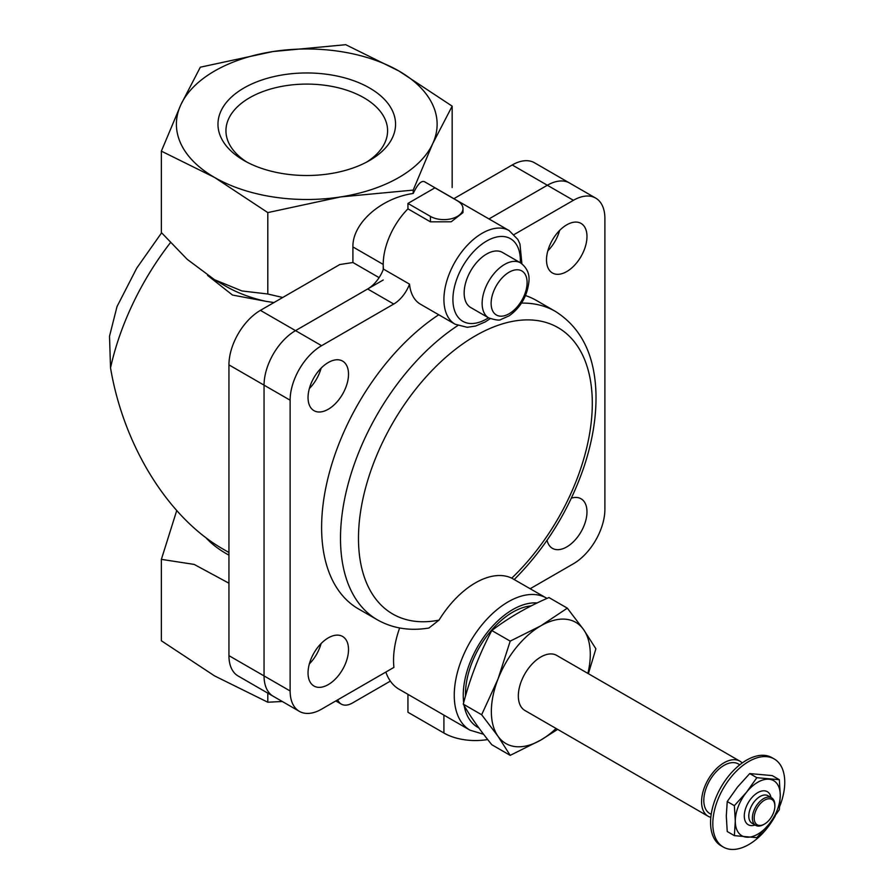 <?xml version="1.0" encoding="UTF-8"?>
<svg xmlns="http://www.w3.org/2000/svg" width="894" height="894" viewBox="0 0 894 894"><rect width="100%" height="100%" fill="white"/><g stroke="black" fill="none" stroke-linecap="round" stroke-linejoin="round"><path stroke-width="1.34" d="M530.209 588.71L573.412 563.756A44.51 25.702 120 0 0 604.892 509.245L604.892 218.471A44.51 25.702 120 0 0 595.672 198.099A44.51 25.702 120 0 0 573.412 200.301L547.34 185.248L488.973 218.941L547.34 185.248A44.51 25.702 120 0 1 569.59 183.035A44.51 25.702 120 0 0 547.34 185.248L512.228 164.977L453.873 198.669M228.942 555.129A113.996 65.81 180 0 1 205.821 537.618M228.942 583.201L194.143 564.405L161.367 559.365L176.71 510.63M207.576 275.386L232.496 295.054L265.809 301.3A113.996 65.81 180 0 1 226.16 286.426L214.582 279.744L187.17 259.305L161.367 232.552L161.367 151.142L214.582 177.459L267.809 212.593L340.502 196.937L413.207 190.098L432.685 143.71L452.163 106.151L398.947 71.017L345.732 44.7L273.028 51.539L200.323 67.195L180.845 104.754L161.367 151.142M265.809 301.3L273.922 302.563M282.705 297.49L267.809 294.003L241.95 290.952L214.582 279.744M161.602 232.82L136.76 268.088L116.991 306.631L109.515 336.256L110.532 367.859A193.953 111.985 -60 0 1 170.43 242.665M228.942 552.492L223.377 549.274C168.485 518.129 123.64 446.017 110.532 367.859M383.213 280.001L295.523 330.624A44.51 25.702 120 0 0 264.054 385.146L264.054 675.909A44.51 25.702 120 0 0 273.273 696.292L238.162 676.02A44.51 25.702 120 0 1 228.942 655.648L228.942 364.875A44.51 25.702 120 0 1 260.422 310.363L339.776 264.546L352.918 262.512L352.918 246.934C352.247 223.455 380.978 197.965 413.207 193.473L413.207 190.098M267.809 294.003L267.809 212.593M413.207 193.473C417.643 184.119 421.443 180.23 424.628 181.795L448.453 195.551A54.053 31.212 120 0 0 446.821 194.713A54.053 31.212 120 0 1 448.453 195.551L509.167 230.596A54.053 31.212 120 0 0 467.506 245.079A54.053 31.212 120 0 0 443.916 299.468A54.053 31.212 120 0 0 455.113 324.22L467.171 327.305L475.63 326.042L485.14 321.952L490.203 318.666M452.163 187.561L452.163 106.151M267.809 693.129L267.809 702.226L282.28 701.488M273.028 51.539A130.368 75.264 180 0 1 398.947 71.017A130.368 75.264 180 0 1 432.685 143.71A130.368 75.264 180 0 1 340.502 196.937A130.368 75.264 180 0 1 214.582 177.459A130.368 75.264 180 0 1 180.845 104.754A130.368 75.264 180 0 1 273.028 51.539M369.557 87.981A88.797 51.271 180 0 1 369.557 160.484L369.557 160.484A88.797 51.271 180 0 1 243.973 160.484A88.797 51.271 180 0 1 243.973 87.981A88.797 51.271 180 0 1 369.557 87.981M161.367 559.365L161.367 640.774L214.582 675.909L267.809 702.226M366.607 162.116A80.818 46.667 0 0 0 387.571 131.776A80.818 46.667 0 0 0 306.765 84.092A80.818 46.667 0 0 0 225.97 131.776A80.818 46.667 0 0 0 246.923 162.116M352.918 262.512L379.101 277.632M595.672 198.099L534.489 162.775A44.51 25.702 120 0 0 512.228 164.977M337.731 699.834A22.261 12.851 120 0 0 341.296 704.114A22.261 12.851 120 0 0 352.426 703.008L390.354 681.116M407.943 203.419L434.92 187.841L457.404 200.815A19.076 11.019 180 0 1 462.991 208.604A19.076 11.019 180 0 1 451.213 218.784A19.076 11.019 180 0 1 430.427 216.393L407.943 203.419L407.943 208.85A54.053 31.212 120 0 0 383.213 264.423L383.213 269.664M779.333 779.702L772.204 775.59L749.72 773.578L737.539 787.022L727.235 801.549L726.297 815.999L727.235 831.521L734.365 835.644L735.293 821.184L734.365 805.662L746.535 792.218L756.849 777.691L779.333 779.702L780.261 795.224L779.333 809.673L769.019 824.201L756.849 837.644L734.365 835.644M557.655 729.381L540.814 740.064A69.956 40.386 120 0 0 556.068 728.465M540.814 740.064L510.206 755.363L497.98 736.231A69.956 40.386 120 0 0 540.814 740.064M497.98 736.231L481.654 714.742L497.98 679.116A69.956 40.386 120 0 0 497.98 736.231M497.98 679.116L510.206 641.132L540.814 625.834A69.956 40.386 120 0 0 497.98 679.116M540.814 625.834L567.321 608.155L583.648 629.655A69.956 40.386 120 0 0 540.814 625.834M587.872 673.394A69.956 40.386 120 0 0 583.648 629.655L595.885 648.787L588.386 673.696M742.232 762.962A31.793 18.361 120 0 0 739.953 761.196L556.716 655.414A31.793 18.361 120 0 0 532.209 663.929A31.793 18.361 120 0 0 518.33 695.923A31.793 18.361 120 0 0 524.912 710.484L708.16 816.278A31.793 18.361 120 0 0 710.819 817.362M739.953 761.196A31.793 18.361 120 0 0 715.446 769.723A31.793 18.361 120 0 0 701.566 801.717A31.793 18.361 120 0 0 708.16 816.278M739.807 764.795L738.366 763.957A28.619 16.517 120 0 0 716.306 771.623A28.619 16.517 120 0 0 703.813 800.421A28.619 16.517 120 0 0 709.747 813.518L711.199 814.356M779.691 806.422A50.869 29.368 120 0 0 774.215 758.961L771.969 757.665A50.869 29.368 120 0 0 732.767 771.287A50.869 29.368 120 0 0 710.562 822.491A50.869 29.368 120 0 0 721.1 845.78L723.347 847.076A50.869 29.368 120 0 0 775.333 815.719M774.215 758.961A50.869 29.368 120 0 0 735.013 772.584A50.869 29.368 120 0 0 712.809 823.787A50.869 29.368 120 0 0 723.347 847.076M567.321 608.155L548.938 597.55C527.449 606.847 508.407 617.832 491.823 630.527C479.609 653.503 470.088 678.032 463.271 704.126C470.088 716.105 479.609 729.649 491.823 744.747L510.206 755.363M463.271 704.126L481.654 714.742M491.823 630.527L510.206 641.132M520.52 262.847L502.529 252.466A31.793 18.361 120 0 0 478.022 260.981A31.793 18.361 120 0 0 464.154 292.986A31.793 18.361 120 0 0 470.736 307.536L488.716 317.918C495.701 320.153 499.802 320.655 501.031 319.426L509.167 315.817C520.733 307.491 527.315 296.048 528.924 281.476C529.729 273.877 526.924 267.664 520.52 262.847A31.793 18.361 120 0 0 496.014 271.363A31.793 18.361 120 0 0 482.134 303.368A31.793 18.361 120 0 0 488.716 317.918M352.918 246.934L383.213 264.423A54.053 31.212 120 0 1 407.943 208.85L430.427 221.835L451.191 221.801L462.991 212.604L462.991 208.604M383.213 264.423A54.053 31.212 120 0 0 383.437 269.083L409.519 284.136A54.053 31.212 120 0 0 420.482 304.228L455.113 324.22M299.345 711.345A44.51 25.702 120 0 1 290.125 690.973L290.125 400.199A44.51 25.702 120 0 1 321.605 345.687L393.74 304.038L367.657 288.974L295.523 330.624A44.51 25.702 120 0 0 264.054 385.146L264.054 675.909A44.51 25.702 120 0 0 273.273 696.292L299.345 711.345A44.51 25.702 120 0 0 321.605 709.143L393.93 667.382A76.314 44.063 120 0 1 393.55 660.23A76.314 44.063 120 0 1 399.64 627.979M367.657 288.974A25.434 14.684 120 0 0 383.437 269.083M309.346 388.555A28.619 16.517 120 0 0 321.125 368.149M309.346 663.907A28.619 16.517 120 0 0 321.125 643.512M547.821 250.868A28.619 16.517 120 0 0 559.599 230.473M328.277 409.24A28.619 16.517 120 0 0 346.973 384.029A28.619 16.517 120 0 0 342.581 361.098A28.619 16.517 120 0 0 313.973 377.614A28.619 16.517 120 0 0 313.973 410.659A28.619 16.517 120 0 0 328.277 409.24M328.277 684.603A28.619 16.517 120 0 0 346.973 659.392A28.619 16.517 120 0 0 342.581 636.461A28.619 16.517 120 0 0 313.973 652.978A28.619 16.517 120 0 0 313.973 686.022A28.619 16.517 120 0 0 328.277 684.603M547.05 540.289A28.619 16.517 120 0 0 552.436 548.346A28.619 16.517 120 0 0 566.74 546.927A28.619 16.517 120 0 0 585.436 521.705A28.619 16.517 120 0 0 581.055 498.785A28.619 16.517 120 0 0 571.389 498.137M566.74 271.564A28.619 16.517 120 0 0 585.436 246.353A28.619 16.517 120 0 0 581.055 223.422A28.619 16.517 120 0 0 552.436 239.938A28.619 16.517 120 0 0 552.436 272.983A28.619 16.517 120 0 0 566.74 271.564M393.74 304.038A25.434 14.684 120 0 0 409.519 284.136M573.412 200.301L514.162 234.519M487.688 739.55A44.51 25.702 180 0 1 443.916 733.024L407.943 712.261L407.943 694.347M546.994 598.41L511.737 578.139A165.334 95.457 120 0 0 569.925 336.814A165.334 95.457 120 0 0 380.855 445.972A165.334 95.457 120 0 0 439.043 620.112L428.908 628.024C409.865 631.164 392.678 628.426 377.369 619.821A178.051 102.799 120 0 1 348.504 482.671A178.051 102.799 120 0 1 457.806 325.539M439.043 620.112A76.314 44.063 -60 0 1 511.737 578.139M385.873 672.042A76.314 44.063 120 0 0 399.015 689.196L470.065 730.208L483.587 734.253M514.128 579.625C545.787 547.877 569.087 510.273 583.994 466.813C592.499 441.223 596.488 416.872 595.974 393.773C594.89 355.298 581.379 327.852 555.42 311.425L536.534 300.518A178.051 102.799 120 0 0 525.516 295.568M438.731 314.755A178.051 102.799 120 0 0 329.584 471.898A178.051 102.799 120 0 0 358.483 608.926L377.369 619.821M531.248 605.875A66.771 38.554 120 0 0 465.495 693.979A66.771 38.554 120 0 0 465.528 695.979M749.72 773.578L756.849 777.691M727.235 801.549L734.365 805.662M754.178 818.077A14.628 8.448 120 0 0 764.526 824.044A14.628 8.448 120 0 0 774.863 806.131A14.628 8.448 120 0 0 764.526 800.164A14.628 8.448 120 0 0 754.178 818.077M774.863 806.131L774.863 805.092A15.902 9.175 120 0 0 771.567 797.817A15.902 9.175 120 0 0 759.319 802.074A15.902 9.175 120 0 0 752.379 818.077A15.902 9.175 120 0 0 755.676 825.352A15.902 9.175 120 0 0 763.621 824.559L764.526 824.044M771.567 797.817L767.98 795.738A15.902 9.175 120 0 0 755.721 799.996A15.902 9.175 120 0 0 748.781 815.999A15.902 9.175 120 0 0 752.077 823.273L755.676 825.352M770.997 797.482A19.076 11.019 120 0 0 756.436 793.481A19.076 11.019 120 0 0 744.289 815.999A19.076 11.019 120 0 0 755.106 825.017M780.261 795.224A31.793 18.361 120 0 0 769.019 779.233A31.793 18.361 120 0 0 746.535 792.218A31.793 18.361 120 0 0 735.293 821.184A31.793 18.361 120 0 0 746.535 837.186A31.793 18.361 120 0 0 769.019 824.201A31.793 18.361 120 0 0 780.261 795.224M260.422 310.363L321.605 345.687M228.942 364.875L290.125 400.199M228.942 655.648L290.125 690.973M491.13 303.368A25.434 14.684 120 0 0 518.107 305.77A25.434 14.684 120 0 0 518.107 269.798A25.434 14.684 120 0 0 491.13 303.368M520.308 262.724A47.695 27.535 120 0 0 487.565 240.531A47.695 27.535 120 0 0 452.912 299.468A47.695 27.535 120 0 0 488.504 317.795M430.427 221.835L430.427 216.393M555.42 311.425A178.051 102.799 120 0 0 521.504 303.088M443.916 715.111L443.916 733.024M546.368 598.041A76.314 44.063 120 0 0 487.565 618.48A76.314 44.063 120 0 0 454.253 695.275A76.314 44.063 120 0 0 470.065 730.208M537.171 602.958A69.956 40.386 120 0 0 463.248 695.275A69.956 40.386 120 0 0 463.684 702.583M464.154 705.657A69.956 40.386 120 0 0 478.826 727.884M335.809 700.941L341.296 704.114M521.906 263.764L519.939 243.984L517.872 239.514L509.167 230.596"/></g></svg>

